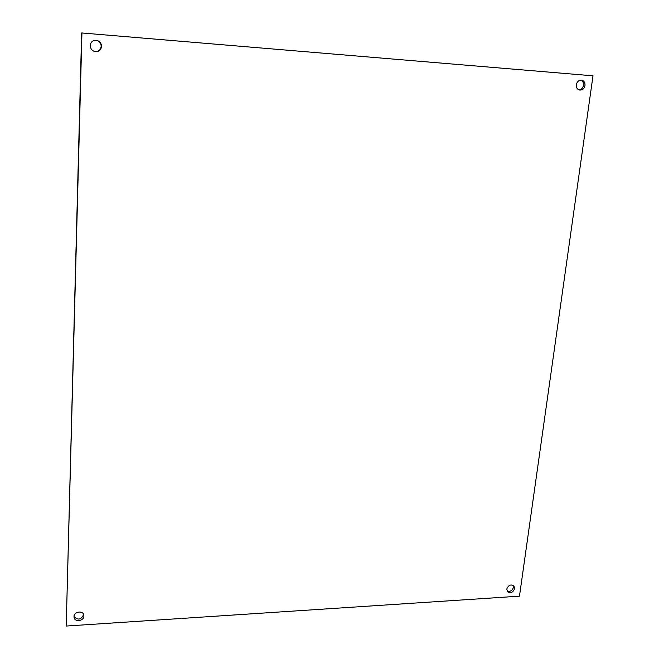 <?xml version="1.0" encoding="UTF-8"?>
<svg xmlns="http://www.w3.org/2000/svg" width="659" height="659" viewBox="0 0 659 659"><rect width="100%" height="100%" fill="white"/><g stroke="black" fill="none" stroke-linecap="round" stroke-linejoin="round"><path stroke-width="0.99" d="M74.006 616.552C77.976 620.432 81.189 619.748 83.644 614.501L83.644 614.501M74.006 616.626L74.047 617.318C74.591 622.417 83.998 621.14 83.899 615.992L83.85 615.234C83.248 610.185 73.899 611.494 74.006 616.626M507.068 591.016C510.173 591.963 512.307 590.728 513.485 587.293L513.204 585.316M506.796 589.064L507.545 591.741C510.717 593.537 513.081 592.474 514.654 588.561L513.88 585.851C510.717 584.088 508.353 585.159 506.796 589.064M579.039 89.904C581.444 89.533 582.927 87.993 583.503 85.283C583.701 82.721 582.778 81.008 580.727 80.134M576.312 84.772C576.147 87.705 577.3 89.476 579.763 90.077C582.523 90.11 584.269 88.57 584.994 85.472C585.159 82.507 583.989 80.736 581.485 80.151C578.75 80.159 577.02 81.7 576.312 84.772M94.048 51.303C98.109 52.045 100.481 50.389 101.181 46.328C101.074 43.387 99.641 41.402 96.881 40.364M90.242 45.52C90.332 48.305 91.659 50.257 94.212 51.369C98.348 52.226 100.786 50.586 101.527 46.435C101.404 43.403 99.913 41.393 97.046 40.405C93.133 39.902 90.86 41.608 90.242 45.52M81.938 33.016L66.213 626.05L519.473 596.164L593.001 75.818L81.642 32.95L66.213 626.05M593.001 75.818L81.642 32.95"/></g></svg>
